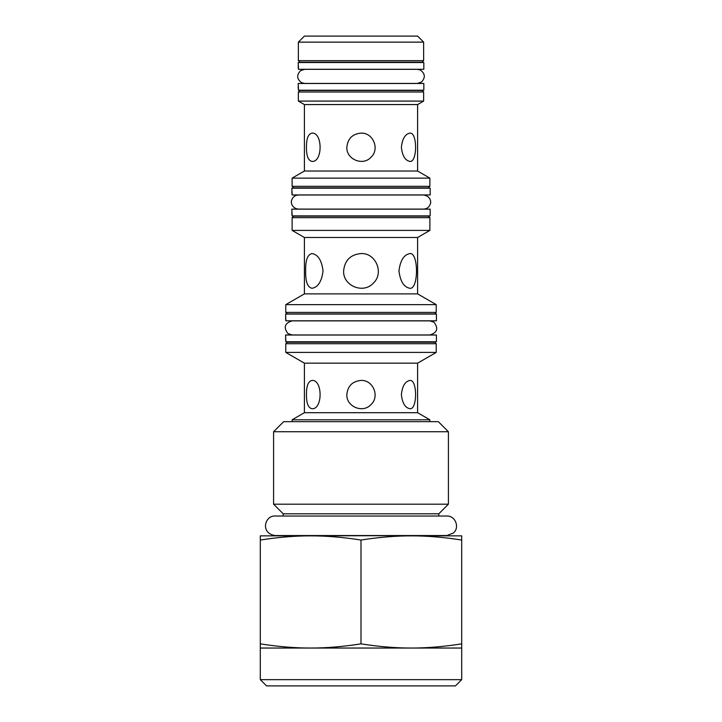 <?xml version="1.0" encoding="UTF-8"?>
<svg xmlns="http://www.w3.org/2000/svg" width="722" height="722" viewBox="0 0 722 722"><rect width="100%" height="100%" fill="white"/><g stroke="black" fill="none" stroke-linecap="round" stroke-linejoin="round"><path stroke-width="1.08" d="M298.529 90.223L423.832 90.223L423.832 83.481L298.168 83.481L298.529 90.223L298.168 86.848M298.448 90.223L298.168 87.082M307.563 90.223L414.437 90.223M298.529 69.276L423.832 69.276L423.832 62.534L298.168 62.534L298.529 69.276L298.168 65.91M298.448 69.276L298.168 66.135M414.302 62.534L307.698 62.534M292.157 215.896L430.177 215.896L430.177 209.145L291.823 209.145L292.157 215.896L291.823 212.521M292.076 215.896L291.823 212.746M292.157 194.949L430.177 194.949L430.177 188.207L291.823 188.207L292.157 194.949L291.823 191.574M292.076 194.949L291.823 191.808M285.885 320.821L436.422 320.821L436.422 314.079L285.578 314.079L285.885 320.821L285.578 317.445M285.813 320.821L285.578 317.68M438.786 516.022L438.786 513.811L283.214 513.811L283.214 516.022M417.596 412.704L304.404 412.704L304.404 363.166L417.596 363.166L417.596 412.704L429.879 419.798L292.121 419.798L292.121 421.666M299.874 62.182L422.126 62.182L423.633 60.666L298.367 60.666L299.874 62.182M423.633 42.138L417.596 36.1L304.404 36.1L298.367 42.138L423.633 42.138L423.633 60.666M422.126 90.476L299.874 90.476L298.367 91.983L423.633 91.983L422.126 90.476M423.633 91.983L423.633 101.089L298.367 101.089L298.367 91.983M428.363 216.149L293.637 216.149L292.121 217.656L429.879 217.656L428.363 216.149M302.319 215.896L419.681 215.896M429.879 217.656L429.879 230.399L292.121 230.399L292.121 217.656M293.637 187.855L428.363 187.855L429.879 186.339L292.121 186.339L293.637 187.855M419.545 188.207L302.455 188.207M417.596 171.033L304.404 171.033L304.404 104.573L417.596 104.573L417.596 171.033L429.879 178.126L292.121 178.126L292.121 186.339M287.293 313.926L434.707 313.926L436.223 312.409L285.777 312.409L287.293 313.926M436.223 312.409L436.223 304.639L285.777 304.639L285.777 312.409M434.707 342.219L287.293 342.219L285.777 343.726L436.223 343.726L434.707 342.219M304.404 363.166L285.777 352.408L436.223 352.408L436.223 343.726M346.849 147.27L346.849 147.297C347.688 138.678 352.408 133.958 361 133.119C373.13 132.469 380.007 149.174 371 157.27C362.904 166.277 346.199 159.4 346.849 147.27M306.471 147.27C306.363 138.678 308.204 133.958 311.994 133.119C322.797 132.252 322.797 162.288 311.994 161.421C308.204 160.582 306.363 155.862 306.471 147.27M410.006 133.119C417.451 132.252 417.451 162.288 410.006 161.421C405.204 160.582 402.325 155.862 401.378 147.27C402.325 138.678 405.204 133.958 410.006 133.119M346.849 394.582C347.688 385.99 352.408 381.27 361 380.431C373.13 379.781 380.007 396.486 371 404.591C362.904 413.589 346.199 406.712 346.849 394.582L346.849 394.609M306.471 394.582C306.363 385.99 308.204 381.27 311.994 380.431C322.797 379.564 322.797 409.6 311.994 408.733C308.204 407.894 306.363 403.174 306.471 394.582M401.378 394.582C402.325 385.99 405.204 381.27 410.006 380.431C417.451 379.564 417.451 409.6 410.006 408.733C405.204 407.894 402.325 403.174 401.378 394.582M343.627 270.93L343.627 270.94C344.656 260.371 350.45 254.586 361 253.557C375.909 252.754 384.33 273.268 373.283 283.204C363.337 294.26 342.824 285.822 343.627 270.93M305.668 270.93C305.379 260.371 307.482 254.586 311.994 253.557C318.041 254.586 321.723 260.371 323.041 270.93C321.723 281.481 318.041 287.266 311.994 288.295C307.482 287.266 305.379 281.481 305.668 270.93M410.006 253.557C418.661 252.483 418.661 289.369 410.006 288.295C403.959 287.266 400.277 281.481 398.959 270.93C400.277 260.371 403.959 254.586 410.006 253.557M304.404 293.881L304.404 237.493L417.596 237.493L417.596 293.881L304.404 293.881L285.777 304.639M282.609 535.562L310.65 535.859L260.299 535.859L260.299 540.038C278.313 537.222 295.099 535.832 310.65 535.859L439.391 535.562M461.701 643.862L461.701 648.04L411.35 648.04C426.901 648.067 443.687 646.677 461.701 643.862L461.701 535.859L411.35 535.859C395.8 535.832 379.014 537.222 361 540.038C342.986 537.222 326.2 535.832 310.65 535.859M361 679.655L260.299 679.655L266.544 685.9L455.456 685.9L461.701 679.655L361 679.655M260.299 643.862C278.313 646.677 295.099 648.067 310.65 648.04C326.2 648.067 342.986 646.677 361 643.862C379.014 646.677 395.8 648.067 411.35 648.04L260.299 648.04L260.299 540.038M273.593 431.738L448.407 431.738L448.407 504.191L273.593 504.191L273.593 431.738L283.665 421.666L438.335 421.666L448.407 431.738M461.701 540.038C443.687 537.222 426.901 535.832 411.35 535.859M361 643.862L361 540.038M285.885 341.768L436.422 341.768L436.422 335.017L285.578 335.017L285.885 341.768L285.578 338.392M285.813 341.768L285.578 338.618M361 83.427L304.711 83.427L301.57 82.687C296.778 79.05 296.453 75.052 300.569 70.675L304.711 69.33L417.289 69.33L420.43 70.07C425.177 73.635 425.547 77.615 421.549 82.001L417.289 83.427L361 83.427M298.466 209.1L423.534 209.1C426.864 208.911 429.112 207.25 430.267 204.127C431.368 202.449 430.7 195.906 423.534 195.003L298.466 195.003C295.045 195.202 292.771 196.935 291.67 200.184C290.578 202.079 291.751 208.441 298.466 209.1M361 334.972L292.121 334.972L287.807 333.492C283.349 327.265 284.784 323.059 292.121 320.875L429.879 320.875L433.985 322.192C438.696 328.411 437.333 332.671 429.879 334.972L361 334.972M275.208 535.562L446.792 535.562L453.272 533.098C460.058 527.719 455.438 515.553 446.792 516.022L275.208 516.022C264.974 515.147 259.767 533.287 275.208 535.562M429.879 419.798L429.879 421.666M298.367 42.138L298.367 60.666M429.879 178.126L429.879 186.339M295.803 314.079L295.145 313.926M426.197 314.079L426.855 313.926M285.777 352.408L285.777 343.726M425.781 341.768L426.855 342.219M296.219 341.768L295.145 342.219M304.404 171.033L292.121 178.126M417.596 104.573L423.633 101.089M304.404 104.573L298.367 101.089M417.596 293.881L436.223 304.639M417.596 237.493L429.879 230.399M304.404 237.493L292.121 230.399M304.404 412.704L292.121 419.798M417.596 363.166L436.223 352.408M260.299 648.04L260.299 679.655M461.701 648.04L461.701 679.655M438.786 513.811L448.407 504.191M283.214 513.811L273.593 504.191"/></g></svg>
